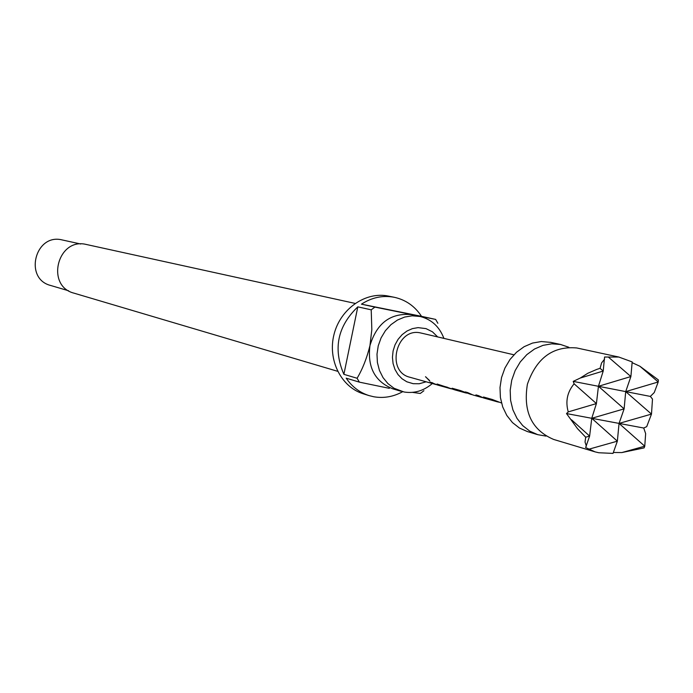 <?xml version="1.0" encoding="UTF-8"?>
<svg xmlns="http://www.w3.org/2000/svg" width="693" height="693" viewBox="0 0 693 693"><rect width="100%" height="100%" fill="white"/><g stroke="black" fill="none" stroke-linecap="round" stroke-linejoin="round"><path stroke-width="1.04" d="M425.615 376.758L429.677 380.977L425.615 376.758M545.98 436.096L537.768 434.676L529.755 431.133L522.73 425.623L517.013 418.407L512.898 409.832L510.585 400.294L510.187 390.254L511.737 380.197L515.15 370.599L520.261 361.945L526.827 354.634L534.528 349.012L542.991 345.357L551.801 343.823L560.542 344.464L568.849 347.28M598.778 452.746L613.028 453.404L617.359 441.164L591.753 418.295L589.622 436.079L585.637 447.531L595.07 451.871L598.778 452.746M595.07 451.871L553.664 439.449C531.73 430.067 522.972 411.659 527.399 384.234C536.529 357.978 552.979 345.885 576.758 347.964L577.624 348.155M608.437 357.129L630.89 376.55L632.181 361.919L618.797 357.042L604.565 357.025L603.213 371.05L598.44 386.296L630.89 376.55L625.71 391.606L658.22 381.973L654.253 392.55L650.346 396.413L625.71 391.606L624.124 408.861L619.048 423.414L617.359 441.164L589.206 449.107M639.89 366.242L658.22 381.973L658.35 379.911L639.89 366.242L632.111 362.656M580.258 378.049L603.213 371.05L600.077 368.321L596.794 369.395L587.794 373.284L580.258 378.049L573.215 381.384L598.44 386.296L596.413 403.577L574.116 383.818C567.255 392.073 565.297 401.429 568.251 411.893L596.413 403.577L591.753 418.295L624.124 408.861L598.44 386.296L625.71 391.606L651.489 414.093L646.716 426.637L643.719 428.031L645.651 433.601L644.759 446.188L619.048 423.414L651.489 414.093L652.494 399.055L650.346 396.413M621.812 452.572L644.1 447.895L644.759 446.188L621.812 452.572L613.357 452.486M537.768 434.676L527.416 431.574L519.455 428.049L512.473 422.591L506.8 415.436L502.702 406.938L500.398 397.479L500 387.534L501.533 377.564L504.92 368.061L509.996 359.485L516.51 352.243L524.151 346.682L532.545 343.061L541.294 341.545L550.831 342.377M437.681 336.928L432.441 331.817L426.03 328.621L418.07 327.624L412.404 328.629L406.999 331.011L402.139 334.641L398.077 339.345L395.01 344.88L393.096 350.961L392.437 357.293L393.07 363.548L394.949 369.395L397.99 374.558L402.027 378.759L406.852 381.8L413.21 383.697L419.23 383.749L426.126 381.817M436.356 384.65L409.918 377.261C385.386 371.613 396.266 326.888 420.703 332.969L421.881 333.246M443.918 338.392C439.414 326.654 431.479 319.352 420.097 316.484L412.179 315.809L404.66 317.048L397.47 320.045L390.939 324.671L385.386 330.717L381.081 337.881L378.239 345.824L376.992 354.166L377.399 362.508L379.443 370.443L383.012 377.59L387.941 383.619L393.988 388.236L404.002 391.987C414.327 393.65 423.761 390.835 432.293 383.55M355.111 303.404L86.201 244.447C57.528 237.266 45.331 286.044 74.021 293.165L337.63 371.301M400.857 391.233L392.853 388.851C374.878 381.592 367.247 367.169 369.967 345.564C376.801 323.068 390.653 312.751 411.503 314.613L412.387 314.804M437.881 323.284L435.646 319.412L421.535 316.337C414.83 306.193 405.769 299.844 394.369 297.306L394.326 297.297C382.848 295.123 371.89 297.41 361.451 304.166L374.896 307.103L371.214 309.832L357.805 306.852C337.543 326.325 332.909 348.822 343.884 374.333L357.086 378.257L359.398 382.146L346.179 378.161C352.009 386.755 359.624 392.559 369.022 395.59L373.813 396.768C383.783 398.475 393.399 396.786 402.668 391.71M423.908 390.722L420.304 393.459L412.448 392.377M80.674 244.005L62.015 239.899C35.048 233.16 23.666 278.794 50.65 285.473L68.633 290.783M435.23 384.372L430.154 382.068L437.491 385.005L440.055 385.732L437.075 384.009L455.067 389.951L452.113 388.227L460.377 390.54L470.521 394.291L465.324 391.926L467.732 392.602L472.938 394.967L481.159 397.28L475.918 394.897L478.378 395.582L483.619 397.973L486.434 398.761L483.489 397.011L492.255 399.471L501.498 402.997M451.264 388.842L440.055 385.732M466.502 393.113L455.067 389.951M471.76 394.594L470.512 394.291M482.423 397.591L481.159 397.28M498.665 402.148L486.434 398.761M495.088 400.641L488.089 398.674L487.889 399.133L497.392 401.845M463.106 391.666L456.297 389.761L456.15 390.22L465.133 392.775M447.799 387.378L441.493 385.611L441.346 386.053L450.095 388.548M388.565 296.119L388.513 296.11C365.696 291.242 340.497 308.671 334.078 334.191C327.382 359.632 341.025 387.066 363.357 393.823L369.022 395.59M435.646 319.412L374.896 307.103M421.535 316.337L361.451 304.166M371.214 309.832L371.829 329.573L369.967 345.564C366.831 358.229 362.543 369.126 357.086 378.257M357.805 306.852L343.884 374.333M359.398 382.146L389.336 388.34M568.251 411.893L566.502 413.565L577.486 428.638L585.68 437.205L585.039 442.056L586.391 446.162M573.215 381.384L574.116 383.818M604.582 359.13L601.576 362.941L600.077 368.321M585.68 437.205L589.622 436.079L571.534 419.802M643.719 428.031L566.502 413.565M433.021 383.082L431.99 382.597M429.374 380.968L429.643 380.596L425.502 376.741M441.484 385.646L438.816 384.84L438.669 385.282M438.816 384.84L437.127 384.017M456.289 389.795L453.811 389.042L453.655 389.492M453.811 389.042L452.122 388.236M479.192 396.093L477.746 395.408M468.52 393.096L467.134 392.437M488.037 398.7L485.143 397.825L484.987 398.293M485.143 397.825L483.454 397.011M619.239 357.129L577.191 348.059M560.975 344.56L550.407 342.281M411.945 314.709L420.097 316.484M513.911 354.79L421.292 333.09M388.513 296.11L394.326 297.297M441.346 386.053L441.493 385.611M456.15 390.22L456.297 389.761M487.889 399.133L488.045 398.666"/></g></svg>
